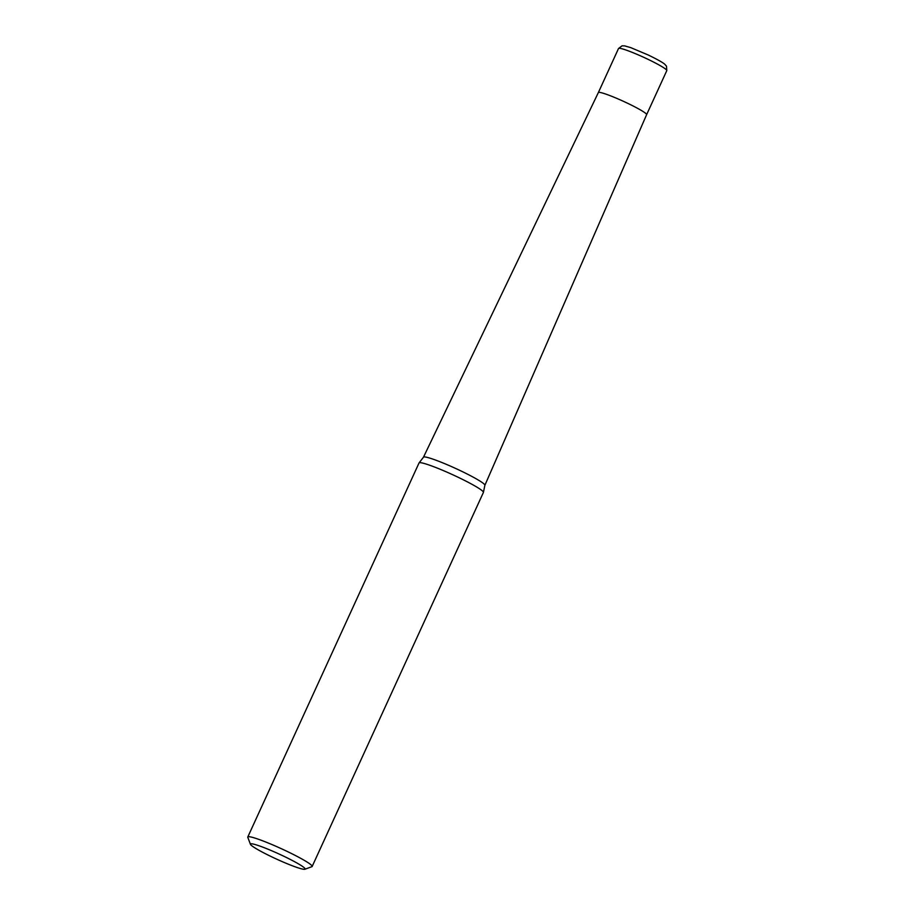 <?xml version="1.0" encoding="UTF-8"?>
<svg xmlns="http://www.w3.org/2000/svg" width="915" height="915" viewBox="0 0 915 915"><rect width="100%" height="100%" fill="white"/><g stroke="black" fill="none" stroke-linecap="round" stroke-linejoin="round"><path stroke-width="1.37" d="M282.792 855.754A30.081 2.837 -155.4 0 0 250.436 844.316A30.081 2.837 -155.4 0 0 272.75 857.321A30.081 2.837 -155.4 0 0 304.901 869.25A30.081 2.837 -155.4 0 0 282.792 855.754M312.152 866.471L483.406 492.442A35.399 3.328 -155.4 0 0 483.429 492.293A35.399 3.328 -155.4 0 0 457.123 476.784A35.399 3.328 -155.4 0 0 419.127 462.853A35.399 3.328 -155.4 0 0 419.036 462.967L247.793 836.996A35.399 3.328 24.6 0 1 285.88 850.813A35.399 3.328 24.6 0 1 312.152 866.471A35.399 3.328 24.6 0 1 311.878 866.688L304.901 869.25M250.436 844.316L247.805 837.351A35.399 3.328 24.6 0 1 247.793 836.996M626.912 102.938A26.546 2.493 -155.4 0 0 598.742 92.369A26.546 2.493 -155.4 0 0 598.353 92.575L423.462 457.214A33.764 3.18 24.6 0 1 459.799 470.39A33.764 3.18 24.6 0 1 484.87 485.327L646.619 114.672A26.546 2.493 -155.4 0 0 626.912 102.938A26.546 2.493 -155.4 0 0 598.742 92.369A26.546 2.493 -155.4 0 0 598.353 92.575L618.517 48.518A26.546 2.493 -155.4 0 1 647.088 58.88A26.546 2.493 -155.4 0 1 666.795 70.627L646.619 114.672A26.546 2.493 -155.4 0 0 626.912 102.938M483.429 492.293L484.87 485.327M419.127 462.853L423.462 457.214M666.795 70.627L666.509 66.189L664.782 64.256C664.027 63.535 660.71 61.031 648.243 55.003L630.744 47.626L624.625 45.887L622.051 45.841L618.517 48.518"/></g></svg>
